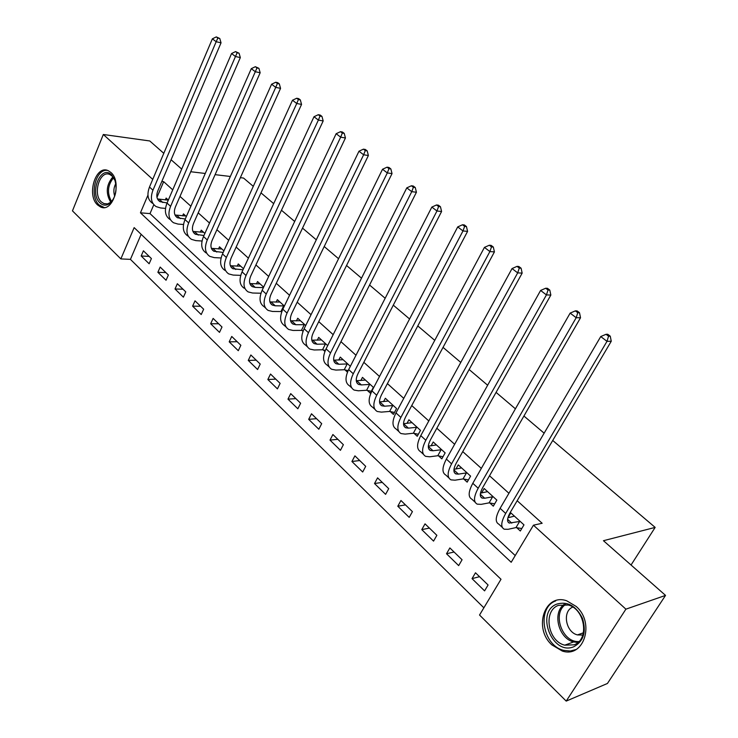 <?xml version="1.0" encoding="UTF-8"?>
<svg xmlns="http://www.w3.org/2000/svg" width="738" height="738" viewBox="0 0 738 738"><rect width="100%" height="100%" fill="white"/><g stroke="black" fill="none" stroke-linecap="round" stroke-linejoin="round"><path stroke-width="1.11" d="M110.94 172.498C122.517 182.12 112.886 213.365 100.479 206.926L97.6 204.97C86.254 195.164 95.802 164.251 108.329 170.746L110.94 172.498M576.138 606.415C595.28 622.724 583.942 658.49 562.264 651.027L551.849 644.874C533.057 628.149 544.709 592.872 566.692 600.787L576.138 606.415M552.725 440.466L655.159 527.402L603.453 540.705L665.538 595.4L607.439 683.471L566.212 701.1L479.534 615.031L501.001 579.265L134.15 227.618L120.857 258.909L72.462 210.865L103.32 134.491L152.738 179.38M141.142 234.324L130.432 259.37L483.87 607.808M130.432 259.37L120.857 258.909M488.086 584.994L475.493 572.78L472.034 578.638L484.58 590.87L488.086 584.994M462.071 559.764L449.866 547.937L446.518 553.749L458.667 565.603L462.071 559.764M436.859 535.318L425.033 523.851L421.776 529.626L433.557 541.111L436.859 535.318M412.413 511.628L400.946 500.502L397.791 506.231L409.212 517.375L412.413 511.628M388.714 488.639L377.579 477.855L374.517 483.538L385.596 494.349L388.714 488.639M365.707 466.342L354.904 455.863L351.925 461.508L362.681 472.006L365.707 466.342M343.373 444.691L332.893 434.516L329.987 440.116L340.439 450.309L343.373 444.691M321.694 423.658L311.501 413.787L308.678 419.341L318.834 429.239L321.694 423.658M300.624 403.234L290.717 393.631L287.977 399.147L297.838 408.769L300.624 403.234M280.136 383.373L270.514 374.046L267.839 379.516L277.433 388.871L280.136 383.373M260.228 364.065L250.855 354.987L248.263 360.421L257.59 369.517L260.228 364.065M240.856 345.283L231.741 336.454L229.204 341.842L238.291 350.698L240.856 345.283M222 327.008L213.125 318.41L210.662 323.751L219.5 332.377L222 327.008M203.651 309.213L195.007 300.846L192.609 306.15L201.216 314.545L203.651 309.213M185.773 291.888L177.36 283.733L175.017 288.992L183.402 297.174L185.773 291.888M168.365 275.006L160.164 267.064L157.877 272.285L166.05 280.255L168.365 275.006M151.401 258.558L143.412 250.809L141.179 255.994L149.141 263.761L151.401 258.558M147.951 195.127L140.441 212.812L511.194 562.273L533.454 525.188L542.153 523.27L517.172 500.724M508.934 493.288L489.515 475.761M481.333 468.381L462.744 451.601M454.636 444.285L436.831 428.215M428.796 420.955L411.73 405.559M403.76 398.363L387.413 383.612M379.507 376.472L363.825 362.321M355.993 355.246L340.956 341.676M333.179 334.665L318.751 321.639M311.049 314.683L297.202 302.183M289.554 295.292L276.261 283.291M268.687 276.455L255.92 264.933M248.411 258.152L236.142 247.082M228.697 240.357L216.917 229.721M209.527 223.061L198.208 212.839M190.884 206.225L179.998 196.4M172.729 189.851L163.67 181.668L156.973 197.323M153.827 204.694L150.008 213.614L515.225 555.566M516.748 527.716L520.327 531L523.98 524.875L510.853 512.882L507.984 517.744M489.857 503.002L493.316 506.176L496.858 500.106L484.146 488.501L481.573 492.966M463.805 479.063L467.163 482.145L470.595 476.121L458.28 464.875L455.955 469.008M438.566 455.881L441.822 458.861L445.152 452.883L433.215 441.988L431.103 445.826M414.101 433.4L417.256 436.287L420.485 430.365L408.917 419.793L406.989 423.372M390.374 411.592L393.428 414.396L396.564 408.52L385.347 398.271L383.575 401.61M367.349 390.43L370.31 393.16L373.363 387.33L362.469 377.376L360.845 380.522M350.329 366.297L340.264 357.1L338.76 360.052M344.997 369.895L347.478 372.173M327.69 345.615L318.687 337.395L317.303 340.19M323.29 349.95L324.914 351.445M305.707 325.541L297.728 318.253L296.436 320.892M302.193 330.569L303.023 331.325M284.37 306.058L277.35 299.646L276.16 302.146M263.641 287.128L257.544 281.556L256.418 283.927M243.503 268.733L238.263 263.946L237.221 266.215M223.918 250.846L219.5 246.815L218.522 248.974M204.878 233.457L201.243 230.136L200.321 232.193M186.354 216.538L183.458 213.891L182.59 215.865M168.319 200.072L166.124 198.07L165.312 199.952M240.348 177.673L243.531 178.052L253.291 186.336M260.994 192.876L273.687 203.642M281.464 210.247L294.674 221.465M302.525 228.125L316.288 239.804M324.213 246.529L338.558 258.706M346.546 265.486L361.509 278.18M369.572 285.025L385.162 298.263M393.299 305.163L409.572 318.973M417.782 325.938L434.756 340.347M443.04 347.377L460.77 362.423M469.128 369.517L487.634 385.227M496.074 392.385L515.41 408.806M523.925 416.02L544.137 433.178M631.045 565.013L655.159 527.402M665.538 595.4L625.898 609.164L566.212 701.1M163.799 153.319L149.777 140.967L103.32 134.491M190.718 171.733L205.265 173.476M215.09 174.648L230.348 176.474M171.087 159.749L181.686 169.085M163.67 181.668L161.816 181.465M533.454 525.188L625.898 609.164M150.008 213.614L140.441 212.812M479.525 576.682L472.034 578.638M149.177 256.4L141.179 255.994M165.875 272.599L157.877 272.285M183.006 289.204L175.017 288.992M200.588 306.252L192.609 306.15M218.632 323.751L210.662 323.751M237.166 341.712L229.204 341.842M256.206 360.172L248.263 360.421M275.763 379.129L267.839 379.516M295.864 398.631L287.977 399.147M316.547 418.677L308.678 419.341M337.82 439.304L329.987 440.116M359.71 460.53L351.925 461.508M382.256 482.384L374.517 483.538M405.476 504.893L397.791 506.231M429.405 528.094L421.776 529.626M454.073 552.015L446.518 553.749M514.395 516.13L507.901 517.762M519.617 521.471L509.257 523.076C506.748 521.729 507.061 518.214 510.207 512.532L611.258 341.251L606.987 341.343L505.687 513.445C500.991 521.95 500.512 527.209 504.257 529.211L508.122 529.303L515.973 527.587L519.617 521.471L520.391 521.6M521.794 528.537L515.973 527.587M608.555 336.214L610.261 336.187L607.761 334.277L606.046 334.305L608.555 336.214L606.987 341.343L600.741 336.556L500.115 508.334C495.447 516.831 495.004 522.098 498.777 524.137L502.264 527.366M600.741 336.556L606.046 334.305M610.261 336.187L611.258 341.251M487.578 491.637L480.466 493.159M492.606 496.794L484.672 498.242L482.099 498.085C479.506 496.646 479.728 493.104 482.772 487.467L580.529 317.755L576.184 317.727L478.187 488.242C473.658 496.692 473.326 501.988 477.2 504.137L481.139 504.358L489.082 502.864L492.606 496.794L493.381 496.932M494.681 503.833L489.082 502.864M577.762 312.718L579.505 312.737L577.088 310.901L575.345 310.873L577.762 312.718L576.184 317.727L570.151 313.106L472.8 483.307C468.298 491.739 467.993 497.043 471.896 499.22L475.115 502.209M570.151 313.106L575.345 310.873M579.505 312.737L580.529 317.755M461.61 467.92L453.962 469.303M466.462 472.901L458.436 474.128L455.816 473.907C453.15 472.375 453.28 468.815 456.213 463.215L550.852 295.052L546.434 294.923L451.582 463.861C447.21 472.255 447.016 477.587 451.001 479.866L455.005 480.198L463.04 478.925L466.462 472.901L467.228 473.049M468.436 479.912L463.04 478.925M548.03 290.025L549.792 290.089L547.458 288.309L545.686 288.244L548.03 290.025L546.434 294.923L540.603 290.449L446.37 459.082C442.016 467.458 441.85 472.8 445.863 475.097L448.833 477.855M540.603 290.449L545.686 288.244M549.792 290.089L550.852 295.052M436.444 444.931L428.335 446.158M441.121 449.756L433.021 450.78L430.365 450.484C427.616 448.87 427.662 445.282 430.503 439.728L522.163 273.115L517.679 272.875L425.826 440.263C421.601 448.584 421.536 453.953 425.632 456.352L429.691 456.794L437.8 455.733L441.121 449.756L441.887 449.903M443.003 456.73L437.8 455.733M519.284 268.097L521.083 268.198L518.823 266.483L517.034 266.372L519.284 268.097L517.679 272.875L512.043 268.558L420.78 435.632C416.573 443.944 416.536 449.313 420.651 451.739L423.391 454.276M512.043 268.558L517.034 266.372M521.083 268.198L522.163 273.115M412.044 422.653L403.548 423.704L408.391 428.141L405.697 427.782C402.883 426.094 402.856 422.496 405.596 416.979L494.423 251.898L489.884 251.566L400.882 417.404C396.795 425.66 396.85 431.057 401.048 433.566L405.162 434.11L413.335 433.243L416.564 427.32L408.391 428.141M416.564 427.32L417.321 427.477M418.363 434.248L413.335 433.243M491.499 246.889L493.316 247.036L491.13 245.376L489.312 245.228L491.499 246.889L489.884 251.566L484.432 247.387L395.983 412.911C391.924 421.167 392.007 426.564 396.223 429.101L398.732 431.426M484.432 247.387L489.312 245.228M493.316 247.036L494.423 251.898M556.886 604.081C567.605 601.138 576.138 605.889 582.466 618.361C586.553 631.82 583.657 641.276 573.795 646.728C552.218 656.128 535.032 611.977 556.886 604.081M574.026 644.818C589.634 639.818 585.142 609.127 568.288 605.012L558.371 605.372C542.91 610.778 547.716 641.267 564.745 645.169L574.026 644.818M555.64 600.953C536.489 607.725 542.495 645.538 563.648 650.353L570.317 651.017L576.018 649.523M582.817 635.058L577.476 634.911C565.603 632.217 562.079 611.147 572.771 607.097M100.027 202.941C88.957 193.236 100.811 164.02 111.576 174.878L114.916 180.257C117.416 189.814 115.737 197.526 109.87 203.393C106.401 205.874 103.126 205.727 100.027 202.941M114.99 180.45L112.102 176.031L109.99 174.602C99.962 169.417 92.296 194.168 101.41 201.991L104.178 203.725L107.628 203.863L110.525 202.406L113.384 199.14M114.704 196.225C113.292 191.834 113.661 187.627 115.792 183.587M107.379 170.386C95.553 168.522 89.058 196.299 99.178 204.998L104.215 207.516M388.382 401.038L379.535 401.906M392.736 405.559L384.516 406.204L381.786 405.78C378.908 404.018 378.797 400.402 381.454 394.922L467.578 231.372L462.984 230.948L376.703 395.245C372.755 403.446 372.921 408.861 377.21 411.481L381.38 412.118L389.609 411.435L392.736 405.559L393.502 405.716M394.47 412.45L389.609 411.435M464.617 226.381L466.453 226.557L464.34 224.942L462.505 224.767L464.617 226.381L462.984 230.948L457.717 226.907L371.961 390.9C368.031 399.083 368.225 404.498 372.524 407.145L374.83 409.276M457.717 226.907L462.505 224.767M466.453 226.557L467.578 231.372M365.411 380.07L356.269 380.743M369.627 384.443L361.343 384.913L358.585 384.433C355.661 382.607 355.476 378.981 358.041 373.548L441.592 211.502L436.951 210.994L353.271 373.769C349.443 381.906 349.72 387.339 354.083 390.051L358.299 390.789L366.592 390.273L369.627 384.443L370.384 384.609M371.288 391.288L366.592 390.273M438.593 206.52L440.448 206.732L438.4 205.173L436.545 204.961L438.593 206.52L436.951 210.994L431.85 207.074L348.668 369.554C344.867 377.681 345.163 383.114 349.544 385.845L351.648 387.791M431.85 207.074L436.545 204.961M440.448 206.732L441.592 211.502M343.124 359.71L333.705 360.19M347.192 363.945L338.862 364.258L336.085 363.714C333.096 361.832 332.847 358.198 335.338 352.801L416.426 192.249L411.749 191.659L330.532 352.93C326.833 361.011 327.202 366.454 331.648 369.268L335.91 370.079L344.24 369.729L347.192 363.945L347.949 364.12M348.151 370.605L344.24 369.729M413.381 187.286L415.254 187.526L413.271 186.022L411.398 185.773L413.381 187.286L411.749 191.659L406.795 187.867L326.067 348.843C322.386 356.906 322.783 362.349 327.248 365.181L329.148 366.952M406.795 187.867L411.398 185.773M415.254 187.526L416.426 192.249M321.473 339.932L311.814 340.218M325.403 344.037L317.036 344.203L314.231 343.613C311.196 341.676 310.892 338.022 313.29 332.672L392.035 173.596L387.312 172.932L308.466 332.718C304.886 340.725 305.347 346.187 309.868 349.083L314.157 349.978L322.534 349.775L325.403 344.037L326.159 344.212M325.329 350.421L322.534 349.775M388.963 168.651L390.845 168.919L388.926 167.461L387.044 167.185L388.963 168.651L387.312 172.932L382.524 169.26L304.139 328.742C300.569 336.749 301.058 342.201 305.587 345.116L307.322 346.712M382.524 169.26L387.044 167.185M390.845 168.919L392.035 173.596M300.431 320.726L290.569 320.809M304.24 324.702L295.837 324.72L293.004 324.083C289.933 322.091 289.564 318.438 291.888 313.124L368.382 155.515L363.631 154.777L287.045 313.087C283.576 321.039 284.13 326.5 288.715 329.48L293.041 330.449L301.445 330.384L304.24 324.702L304.988 324.886M303.217 330.809L301.445 330.384M365.282 150.58L367.183 150.884L365.319 149.463L363.419 149.159L365.282 150.58L363.631 154.777L358.982 151.216L282.839 309.222C279.388 317.165 279.96 322.635 284.554 325.624L286.113 327.063M358.982 151.216L363.419 149.159M367.183 150.884L368.382 155.515M279.979 302.045L269.923 301.934M283.669 305.91L275.228 305.79L272.387 305.098C269.269 303.06 268.844 299.407 271.104 294.139L345.439 137.969L340.661 137.167L266.243 294.019C262.876 301.907 263.512 307.377 268.162 310.43L272.506 311.464L280.947 311.547L283.669 305.91L284.361 306.076M281.778 311.75L280.947 311.547M342.321 133.052L344.231 133.384L342.423 132.01L340.513 131.678L342.321 133.052L340.661 137.167L336.15 133.707L262.156 290.274C258.807 298.152 259.462 303.622 264.112 306.685L265.514 307.977M336.15 133.707L340.513 131.678M344.231 133.384L345.439 137.969M260.099 283.881L249.868 283.586M263.401 287.626L255.2 287.386L252.341 286.658C249.186 284.573 248.706 280.91 250.902 275.68L323.179 120.94L318.373 120.082L246.031 275.495C242.765 283.318 243.475 288.798 248.171 291.916L252.553 293.014L260.975 293.226M320.034 116.05L321.952 116.401L320.2 115.063L318.281 114.713L320.034 116.05L318.373 120.082L314.001 116.724L242.055 271.852C238.808 279.665 239.536 285.145 244.25 288.272M314.001 116.724L318.281 114.713M321.952 116.401L323.179 120.94M240.754 266.215L230.376 265.735M243.005 269.804L232.839 268.715C229.666 266.593 229.131 262.931 231.262 257.737L301.556 104.409L296.741 103.495L226.372 257.479C223.208 265.256 224.001 270.726 228.743 273.909L233.143 275.071L240.736 275.366M298.401 99.538L300.329 99.916L298.622 98.615L296.694 98.246L298.401 99.538L296.741 103.495L292.488 100.239L222.507 253.937C219.361 261.695 220.164 267.174 224.924 270.366M292.488 100.239L296.694 98.246M300.329 99.916L301.556 104.409M221.926 249.029L211.409 248.365M223.199 252.442L213.882 251.271C210.671 249.103 210.09 245.44 212.157 240.293L280.56 88.357L275.726 87.388L207.267 239.97C204.195 247.682 205.053 253.152 209.841 256.39L214.26 257.617L221.096 257.968M277.387 83.505L279.324 83.901L277.663 82.638L275.735 82.25L277.387 83.505L275.726 87.388L271.602 84.215L203.504 236.52C200.45 244.223 201.326 249.693 206.123 252.94M271.602 84.215L275.735 82.25M279.324 83.901L280.56 88.357M203.596 232.286L192.959 231.455M203.956 235.514L195.422 234.287C192.184 232.083 191.566 228.429 193.568 223.319L260.163 72.748L255.311 71.734L188.67 222.931C185.69 230.579 186.613 236.049 191.446 239.343L195.884 240.625L202.028 241.022M256.972 67.933L258.909 68.339L255.357 66.706L256.972 67.933L255.311 71.734L251.298 68.652L185.017 219.583C182.046 227.212 182.987 232.682 187.821 235.985M251.298 68.652L255.357 66.706M258.909 68.339L260.163 72.748M185.745 215.985L174.998 214.989M185.256 219.029L177.461 217.756C174.196 215.514 173.531 211.861 175.478 206.797L240.33 57.582L235.468 56.522L170.579 206.345C167.683 213.937 168.67 219.407 173.531 222.747L177.987 224.075L183.513 224.5M237.129 52.785L239.066 53.219L235.56 51.595L237.129 52.785L235.468 56.522L231.566 53.533L167.019 203.088C164.14 210.662 165.137 216.133 170.008 219.481M231.566 53.533L235.56 51.595M239.066 53.219L240.33 57.582M168.292 200.127L157.517 198.956M167.074 202.95L159.962 201.649C156.677 199.389 155.976 195.736 157.867 190.708L221.04 42.832L216.169 41.725L152.96 190.21C150.146 197.738 151.189 203.199 156.096 206.585L160.561 207.959L165.506 208.402M217.83 38.062L219.776 38.505L216.308 36.9L217.83 38.062L216.169 41.725L212.378 38.819L149.491 187.028C146.696 194.546 147.757 200.007 152.665 203.402M212.378 38.819L216.308 36.9M219.776 38.505L221.04 42.832M511.775 523.141L507.606 519.303M505.687 513.445L500.115 508.334M484.672 498.242L480.318 494.229M478.187 488.242L472.8 483.307M458.436 474.128L453.898 469.958M451.582 463.861L446.37 459.082M433.021 450.78L428.326 446.462M425.826 440.263L420.78 435.632M400.882 417.404L395.983 412.911M577.882 642.521L573.638 641.94C558.463 638.462 552.079 612.586 564.219 604.321M565.659 604.44C551.821 613.306 562.264 642.909 578.943 641.534M110.728 202.24C105.506 193.208 106.235 184.749 112.905 176.871M113.56 177.738C107.6 185.155 106.927 193.079 111.521 201.52M384.516 406.204L379.821 401.896M376.703 395.245L371.961 390.9M361.343 384.913L356.795 380.734M353.271 373.769L348.668 369.554M338.862 364.258L334.443 360.199M330.532 352.93L326.067 348.843M317.036 344.203L312.746 340.255M308.466 332.718L304.139 328.742M295.837 324.72L291.667 320.892M287.045 313.087L282.839 309.222M275.228 305.79L271.178 302.063M266.243 294.019L262.156 290.274M255.2 287.386L251.261 283.761M246.031 275.495L242.055 271.852M235.726 269.481L231.889 265.966M226.372 257.479L222.507 253.937M216.778 252.073L213.042 248.651M207.267 239.97L203.504 236.52M198.328 235.127L194.703 231.787M188.67 222.931L185.017 219.583M180.376 218.623L176.843 215.376M170.579 206.345L167.019 203.088M162.886 202.553L159.445 199.389M152.96 190.21L149.491 187.028M562.264 651.027L563.906 650.427M509.257 523.076L507.919 521.849M482.099 498.085L480.706 496.803M455.816 473.907L454.368 472.569M430.365 450.484L428.861 449.101M405.697 427.782L404.147 426.361M578.029 642.392L573.638 641.94L564.745 645.169M577.476 634.911L583.435 632.789M107.536 203.882L103.698 203.54M110.525 202.406L109.87 203.393M381.786 405.78L380.19 404.313M358.585 384.433L356.952 382.93M336.085 363.714L334.406 362.183M314.231 343.613L312.525 342.035M293.004 324.083L291.27 322.478M272.387 305.098L270.615 303.475M252.341 286.658L250.542 285.006M232.839 268.715L231.022 267.045M213.882 251.271L212.037 249.573M195.422 234.287L193.559 232.571M177.461 217.756L175.579 216.022M159.962 201.649L158.061 199.906"/></g></svg>
